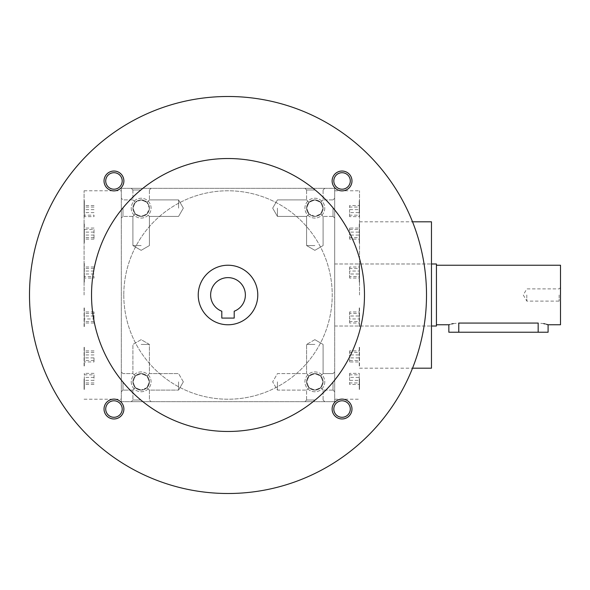 <?xml version="1.0" encoding="UTF-8"?>
<svg xmlns="http://www.w3.org/2000/svg" width="590" height="590" viewBox="0 0 590 590"><rect width="100%" height="100%" fill="white"/><g stroke="black" fill="none" stroke-linecap="round" stroke-linejoin="round"><path stroke-width="0.44" stroke-dasharray="2.95 2.21" d="M84.341 215.166L84.341 205.578L84.341 216.648L84.341 215.166L94.017 215.166L94.017 216.648L84.341 216.648M94.017 216.648L94.017 215.166M94.017 209.627L84.341 209.627M94.017 205.578L84.341 205.578M359.517 295L359.517 190.784L359.517 295M359.517 326.609L359.517 306.933L359.517 326.609M359.517 242.726L359.517 223.042L359.517 242.726M359.517 211.117L359.517 200.571L359.517 211.117M359.517 263.391L359.517 283.067L359.517 263.391M359.517 347.274L359.517 366.958L359.517 347.274M359.517 378.883L359.517 389.43L359.517 378.883M309.02 202.326L314.854 199.907L320.68 202.326L323.099 208.152L320.68 213.986L314.854 216.397L309.02 213.986L306.601 208.152L309.02 202.326C312.906 199.14 316.793 199.14 320.68 202.326L323.099 208.152A8.245 8.245 0 0 1 310.724 215.298A8.245 8.245 0 0 1 310.724 201.013A8.245 8.245 0 0 1 323.099 208.152A8.245 8.245 0 0 1 314.854 216.397A8.245 8.245 0 0 1 306.601 208.152A8.245 8.245 0 0 1 314.854 199.907A8.245 8.245 0 0 1 323.099 208.152A8.245 8.245 0 0 1 310.724 215.298A8.245 8.245 0 0 1 310.724 201.013A8.245 8.245 0 0 1 323.099 208.152L320.68 213.986C316.793 217.164 312.906 217.164 309.02 213.986C305.834 210.099 305.834 206.212 309.02 202.326L306.601 199.907L309.02 202.326L306.601 199.907L309.02 202.326L314.854 199.907L320.68 202.326L323.099 208.152A8.245 8.245 0 0 1 310.724 215.298A8.245 8.245 0 0 1 310.724 201.013A8.245 8.245 0 0 1 323.099 208.152L320.68 213.986L323.099 216.397L320.68 213.986L314.854 216.397L309.02 213.986L306.601 216.397L309.02 213.986L306.601 216.397L309.02 213.986L306.601 208.152L309.02 202.326C312.906 199.14 316.793 199.14 320.68 202.326L323.099 199.907L320.68 202.326L323.099 199.907L320.68 202.326L323.099 208.152L320.68 213.986C316.793 217.164 312.906 217.164 309.02 213.986C305.834 210.099 305.834 206.212 309.02 202.326M334.7 295L334.7 190.784L334.7 295M431.474 221.803L431.474 368.197M84.09 326.609L84.09 306.933L84.09 326.609M84.09 242.726L84.09 223.042L84.09 242.726M84.09 211.117L84.09 200.571L84.09 211.117M84.09 263.391L84.09 283.067L84.09 263.391M84.09 347.274L84.09 366.958L84.09 347.274M84.09 378.883L84.09 389.43L84.09 378.883M84.09 295L84.09 190.784L84.09 295M121.311 295L121.311 190.784L121.311 295M324.773 208.152A9.927 9.927 0 0 1 309.89 216.751A9.927 9.927 0 0 1 309.89 199.56A9.927 9.927 0 0 1 324.773 208.152A9.927 9.927 0 0 1 309.89 216.751A9.927 9.927 0 0 1 309.89 199.56A9.927 9.927 0 0 1 324.773 208.152M131.231 208.152A9.927 9.927 0 0 0 146.121 216.751A9.927 9.927 0 0 0 146.121 199.56A9.927 9.927 0 0 0 131.231 208.152A9.927 9.927 0 0 0 146.121 216.751A9.927 9.927 0 0 0 146.121 199.56A9.927 9.927 0 0 0 131.231 208.152M324.773 381.848A9.927 9.927 0 0 1 309.89 390.44A9.927 9.927 0 0 1 309.89 373.249A9.927 9.927 0 0 1 324.773 381.848A9.927 9.927 0 0 1 309.89 390.44A9.927 9.927 0 0 1 309.89 373.249A9.927 9.927 0 0 1 324.773 381.848M131.231 381.848A9.927 9.927 0 0 0 146.121 390.44A9.927 9.927 0 0 0 146.121 373.249A9.927 9.927 0 0 0 131.231 381.848A9.927 9.927 0 0 0 146.121 390.44A9.927 9.927 0 0 0 146.121 373.249A9.927 9.927 0 0 0 131.231 381.848M334.7 401.694L334.7 188.306L121.311 188.306L121.311 401.694L334.7 401.694L334.7 188.306L121.311 188.306L121.311 401.694L334.7 401.694M314.854 401.694L304.927 401.694L314.854 401.694M141.157 401.694L131.231 401.694L141.157 401.694M121.311 208.152L121.311 218.079L121.311 208.152M121.311 381.848L121.311 371.921L121.311 381.848M314.854 188.306L304.927 188.306L314.854 188.306M141.157 188.306L131.231 188.306L141.157 188.306M334.7 208.152L334.7 218.079L334.7 208.152M334.7 381.848L334.7 371.921L334.7 381.848M141.157 189.98L132.912 189.98L141.157 189.98M141.157 199.907L135.331 202.326L132.912 199.907L135.331 202.326L132.912 208.152A8.245 8.245 0 0 0 145.28 215.298A8.245 8.245 0 0 0 145.28 201.013A8.245 8.245 0 0 0 132.912 208.152A8.245 8.245 0 0 0 145.28 215.298A8.245 8.245 0 0 0 145.28 201.013A8.245 8.245 0 0 0 132.912 208.152L135.331 213.986C139.218 217.164 143.105 217.164 146.991 213.986L149.403 216.397L146.991 213.986L149.403 208.152L146.991 202.326C143.105 199.14 139.218 199.14 135.331 202.326L132.912 208.152A8.245 8.245 0 0 0 141.157 216.397A8.245 8.245 0 0 0 149.403 208.152A8.245 8.245 0 0 0 141.157 199.907A8.245 8.245 0 0 0 132.912 208.152L135.331 213.986L132.912 216.397L135.331 213.986L141.157 216.397L146.991 213.986C150.17 210.099 150.17 206.212 146.991 202.326L149.403 199.907L146.991 202.326L141.157 199.907L135.331 202.326L132.912 199.907L135.331 202.326L132.912 208.152A8.245 8.245 0 0 0 145.28 215.298A8.245 8.245 0 0 0 145.28 201.013A8.245 8.245 0 0 0 132.912 208.152L135.331 213.986L141.157 216.397L146.991 213.986L149.403 216.397L146.991 213.986L149.403 208.152L146.991 202.326L141.157 199.907M141.157 245.573L132.912 245.573L141.157 245.573M306.601 381.848A8.245 8.245 0 0 1 314.854 373.603A8.245 8.245 0 0 1 323.099 381.848A8.245 8.245 0 0 1 314.854 390.093A8.245 8.245 0 0 1 306.601 381.848L309.02 376.014C312.906 372.836 316.793 372.836 320.68 376.014L323.099 381.848L320.68 387.674L323.099 390.093L320.68 387.674L314.854 390.093L309.02 387.674C312.906 390.86 316.793 390.86 320.68 387.674L323.099 390.093L320.68 387.674L314.854 390.093L309.02 387.674C305.834 383.788 305.834 379.901 309.02 376.014C312.906 372.836 316.793 372.836 320.68 376.014L323.099 381.848A8.245 8.245 0 0 1 310.724 388.987A8.245 8.245 0 0 1 310.724 374.702A8.245 8.245 0 0 1 323.099 381.848A8.245 8.245 0 0 1 310.724 388.987A8.245 8.245 0 0 1 310.724 374.702A8.245 8.245 0 0 1 323.099 381.848L320.68 387.674C316.793 390.86 312.906 390.86 309.02 387.674C305.834 383.788 305.834 379.901 309.02 376.014L306.601 373.603L309.02 376.014L306.601 373.603L309.02 376.014L314.854 373.603L309.02 376.014L306.601 381.848L309.02 387.674L306.601 390.093L309.02 387.674L306.601 390.093L309.02 387.674L306.601 381.848M132.912 381.848A8.245 8.245 0 0 0 145.28 388.987A8.245 8.245 0 0 0 145.28 374.702A8.245 8.245 0 0 0 132.912 381.848L135.331 387.674C139.218 390.86 143.105 390.86 146.991 387.674L149.403 381.848L146.991 376.014L149.403 373.603L146.991 376.014L141.157 373.603L135.331 376.014C139.218 372.836 143.105 372.836 146.991 376.014L149.403 373.603L146.991 376.014L141.157 373.603L135.331 376.014L132.912 381.848A8.245 8.245 0 0 0 145.28 388.987A8.245 8.245 0 0 0 145.28 374.702A8.245 8.245 0 0 0 132.912 381.848A8.245 8.245 0 0 0 141.157 390.093A8.245 8.245 0 0 0 149.403 381.848A8.245 8.245 0 0 0 141.157 373.603A8.245 8.245 0 0 0 132.912 381.848L135.331 387.674C139.218 390.86 143.105 390.86 146.991 387.674L149.403 381.848L146.991 376.014C143.105 372.836 139.218 372.836 135.331 376.014L132.912 381.848A8.245 8.245 0 0 0 145.28 388.987A8.245 8.245 0 0 0 145.28 374.702A8.245 8.245 0 0 0 132.912 381.848L135.331 387.674L132.912 390.093L135.331 387.674L132.912 390.093L135.331 387.674L141.157 390.093L135.331 387.674L132.912 381.848L135.331 376.014L132.912 373.603L135.331 376.014L132.912 381.848M323.099 381.848A8.245 8.245 0 0 1 310.724 388.987A8.245 8.245 0 0 1 310.724 374.702A8.245 8.245 0 0 1 323.099 381.848L320.68 387.674L323.099 381.848L320.68 376.014L314.854 373.603L320.68 376.014L323.099 373.603L320.68 376.014L323.099 381.848M314.854 400.02L306.601 400.02L314.854 400.02M314.854 344.427L306.601 344.427L314.854 344.427M141.157 344.427L149.403 344.427L141.157 344.427M141.157 400.02L132.912 400.02L141.157 400.02M146.991 387.674L141.157 390.093L146.991 387.674L149.403 390.093L146.991 387.674C150.17 383.788 150.17 379.901 146.991 376.014C150.17 379.901 150.17 383.788 146.991 387.674M178.578 381.848L178.578 390.093L178.578 381.848M122.986 381.848L122.986 390.093L122.986 381.848M314.854 245.573L306.601 245.573L314.854 245.573M314.854 189.98L306.601 189.98L314.854 189.98M320.68 213.986L323.099 216.397L320.68 213.986M146.991 202.326C143.105 199.14 139.218 199.14 135.331 202.326L132.912 208.152L135.331 213.986C139.218 217.164 143.105 217.164 146.991 213.986C150.17 210.099 150.17 206.212 146.991 202.326L149.403 199.907L146.991 202.326M135.331 213.986L132.912 216.397L135.331 213.986M122.986 208.152L122.986 216.397L122.986 208.152M333.026 381.848L333.026 390.093L333.026 381.848M277.433 381.848L277.433 390.093L277.433 381.848M320.68 376.014L323.099 373.603L320.68 376.014M178.578 208.152L178.578 199.907L178.578 208.152M277.433 208.152L277.433 216.397L277.433 208.152M333.026 208.152L333.026 216.397L333.026 208.152M359.266 384.422L359.266 373.352L359.266 384.422L349.59 384.422L349.59 380.373L359.266 380.373M349.59 380.373L349.59 374.834L359.266 374.834M349.59 374.834L349.59 373.352L359.266 373.352M349.59 373.352L349.59 377.401L359.266 377.401M349.59 377.401L349.59 382.94L359.266 382.94M349.59 382.94L349.59 384.422M359.266 360.461L359.266 350.873L359.266 360.461L349.59 360.461L349.59 361.943L359.266 361.943M349.59 361.943L349.59 357.894L359.266 357.894M349.59 357.894L349.59 352.355L359.266 352.355M349.59 352.355L349.59 350.873L359.266 350.873M349.59 350.873L349.59 354.929L359.266 354.929M349.59 354.929L349.59 360.461M359.266 271.039L359.266 278.06L359.266 266.99L359.266 271.039L349.59 271.039L349.59 276.577L359.266 276.577M349.59 276.577L349.59 278.06L359.266 278.06M349.59 278.06L349.59 274.003L359.266 274.003M349.59 274.003L349.59 268.472L359.266 268.472M349.59 268.472L349.59 266.99L359.266 266.99M349.59 266.99L349.59 271.039M359.266 205.578L359.266 216.648L359.266 205.578L349.59 205.578L349.59 209.627L359.266 209.627M349.59 209.627L349.59 215.166L359.266 215.166M349.59 215.166L349.59 216.648L359.266 216.648M349.59 216.648L349.59 212.599L359.266 212.599M349.59 212.599L349.59 207.061L359.266 207.061M349.59 207.061L349.59 205.578M359.266 229.54L359.266 239.127L359.266 229.54L349.59 229.54L349.59 228.057L359.266 228.057M349.59 228.057L349.59 232.106L359.266 232.106M349.59 232.106L349.59 237.645L359.266 237.645M349.59 237.645L349.59 239.127L359.266 239.127M349.59 239.127L349.59 235.071L359.266 235.071M349.59 235.071L349.59 229.54M359.266 318.961L359.266 311.94L359.266 323.01L359.266 318.961L349.59 318.961L349.59 313.423L359.266 313.423M349.59 313.423L349.59 311.94L359.266 311.94M349.59 311.94L349.59 315.997L359.266 315.997M349.59 315.997L349.59 321.528L359.266 321.528M349.59 321.528L349.59 323.01L359.266 323.01M349.59 323.01L349.59 318.961M359.266 378.883L359.266 389.43L359.266 378.883M359.266 347.274L359.266 366.958L359.266 347.274M359.266 263.391L359.266 283.067L359.266 263.391M359.266 211.117L359.266 200.571L359.266 211.117M359.266 242.726L359.266 223.042L359.266 242.726M359.266 326.609L359.266 306.933L359.266 326.609M84.341 380.373L84.341 373.352L84.341 380.373L94.017 380.373L94.017 374.834L84.341 374.834M94.017 374.834L94.017 380.373M94.017 384.422L84.341 384.422M94.017 373.352L84.341 373.352M94.017 377.401L84.341 377.401M94.017 382.94L84.341 382.94M84.341 361.943L84.341 350.873L84.341 361.943L94.017 361.943L94.017 357.894L84.341 357.894M94.017 357.894L94.017 361.943M94.017 360.461L84.341 360.461M94.017 352.355L84.341 352.355M94.017 350.873L84.341 350.873M94.017 354.929L84.341 354.929M84.341 276.577L84.341 266.99L84.341 278.06L84.341 276.577L94.017 276.577L94.017 278.06L84.341 278.06M94.017 278.06L94.017 276.577M94.017 271.039L84.341 271.039M94.017 274.003L84.341 274.003M94.017 268.472L84.341 268.472M94.017 266.99L84.341 266.99M84.341 347.274L84.341 366.958L84.341 347.274M84.341 263.391L84.341 283.067L84.341 263.391M84.341 378.883L84.341 389.43L84.341 378.883M94.017 318.961L94.017 311.94L94.017 323.01L94.017 318.961L84.341 318.961L84.341 323.01L84.341 311.94L84.341 318.961M94.017 323.01L84.341 323.01M94.017 321.528L84.341 321.528M94.017 315.997L84.341 315.997M94.017 311.94L84.341 311.94M94.017 313.423L84.341 313.423M94.017 229.54L94.017 239.127L94.017 229.54L84.341 229.54L84.341 239.127L84.341 229.54M94.017 235.071L84.341 235.071M94.017 239.127L84.341 239.127M94.017 237.645L84.341 237.645M94.017 232.106L84.341 232.106M94.017 228.057L84.341 228.057M94.017 207.061L84.341 207.061M94.017 212.599L84.341 212.599M84.341 242.726L84.341 223.042L84.341 242.726M84.341 326.609L84.341 306.933L84.341 326.609M84.341 211.117L84.341 200.571L84.341 211.117M135.331 376.014L132.912 373.603L135.331 376.014M221.803 318.076L234.208 318.076L234.208 311.225A17.368 17.368 0 0 0 241.878 284.55A17.368 17.368 0 0 0 214.126 284.55A17.368 17.368 0 0 0 221.803 311.225L221.803 318.076M123.789 295A104.216 104.216 0 0 0 280.11 385.255A104.216 104.216 0 0 0 280.11 204.745A104.216 104.216 0 0 0 123.789 295A104.216 104.216 0 0 0 280.11 385.255A104.216 104.216 0 0 0 280.11 204.745A104.216 104.216 0 0 0 123.789 295M29.5 295A198.506 198.506 0 0 0 327.258 466.911A198.506 198.506 0 0 0 327.258 123.089A198.506 198.506 0 0 0 29.5 295M332.126 180.953A9.927 9.927 0 0 0 347.016 189.552A9.927 9.927 0 0 0 347.016 172.361A9.927 9.927 0 0 0 332.126 180.953M104.032 409.047A9.927 9.927 0 0 0 118.922 417.639A9.927 9.927 0 0 0 118.922 400.448A9.927 9.927 0 0 0 104.032 409.047M104.032 180.953A9.927 9.927 0 0 0 118.922 189.552A9.927 9.927 0 0 0 118.922 172.361A9.927 9.927 0 0 0 104.032 180.953M332.126 409.047A9.927 9.927 0 0 0 347.016 417.639A9.927 9.927 0 0 0 347.016 400.448A9.927 9.927 0 0 0 332.126 409.047M91.531 295A136.474 136.474 0 0 0 296.239 413.192A136.474 136.474 0 0 0 296.239 176.808A136.474 136.474 0 0 0 91.531 295M198.233 295A29.773 29.773 0 0 0 242.896 320.783A29.773 29.773 0 0 0 242.896 269.217A29.773 29.773 0 0 0 198.233 295M333.807 409.047A8.245 8.245 0 0 0 346.175 416.186A8.245 8.245 0 0 0 346.175 401.901A8.245 8.245 0 0 0 333.807 409.047M105.713 180.953A8.245 8.245 0 0 0 118.081 188.099A8.245 8.245 0 0 0 118.081 173.814A8.245 8.245 0 0 0 105.713 180.953M105.713 409.047A8.245 8.245 0 0 0 118.081 416.186A8.245 8.245 0 0 0 118.081 401.901A8.245 8.245 0 0 0 105.713 409.047M333.807 180.953A8.245 8.245 0 0 0 346.175 188.099A8.245 8.245 0 0 0 346.175 173.814A8.245 8.245 0 0 0 333.807 180.953M526.804 295L526.804 301.099L526.804 295M559.158 295L559.158 301.099L559.158 295M448.843 332.222L548.095 332.222M436.438 326.019L436.438 263.981M546.406 324.257L545.19 323.94M543.692 323.615L538.169 323.069L538.169 332.222M453.238 323.615L458.769 323.069L538.169 323.069M451.719 323.94L449.602 324.53M436.438 295L436.438 324.773L436.438 295M560.5 324.773L560.5 265.227M560.5 295L560.5 302.441L560.5 295M458.769 323.069L458.769 332.222M334.7 399.216L359.517 399.216M334.7 190.784L359.517 190.784M334.7 326.019L431.474 326.019L334.7 326.019M334.7 263.981L431.474 263.981L334.7 263.981M359.517 368.197L412.521 368.197M359.517 221.803L412.521 221.803M84.09 399.216L121.311 399.216M84.09 190.784L121.311 190.784M149.403 189.98L151.084 188.306L149.403 189.98L149.403 199.907L149.403 189.98M132.912 189.98L131.231 188.306L132.912 189.98L132.912 199.907L122.986 199.907L121.311 198.233L122.986 199.907L132.912 199.907L132.912 189.98M132.912 216.397L132.912 245.573L141.157 250.337L149.403 245.573L149.403 216.397L149.403 245.573L141.157 250.337L132.912 245.573L132.912 216.397L122.986 216.397L121.311 218.079L122.986 216.397L132.912 216.397M306.601 400.02L304.927 401.694L306.601 400.02L306.601 390.093L277.433 390.093L272.669 381.848L277.433 373.603L306.601 373.603L277.433 373.603L272.669 381.848L277.433 390.093L306.601 390.093L306.601 400.02M323.099 400.02L324.773 401.694L323.099 400.02L323.099 390.093L323.099 400.02M314.854 339.663L306.601 344.427L314.854 339.663L323.099 344.427L314.854 339.663M141.157 339.663L132.912 344.427L132.912 373.603L122.986 373.603L121.311 371.921L122.986 373.603L132.912 373.603L132.912 344.427L141.157 339.663L149.403 344.427L149.403 373.603L178.578 373.603L149.403 373.603L149.403 344.427L141.157 339.663M132.912 390.093L132.912 400.02L131.231 401.694L132.912 400.02L132.912 390.093L122.986 390.093L121.311 391.767L122.986 390.093L132.912 390.093M149.403 390.093L149.403 400.02L151.084 401.694L149.403 400.02L149.403 390.093L178.578 390.093L149.403 390.093M183.343 381.848L178.578 373.603L183.343 381.848L178.578 390.093L183.343 381.848M314.854 250.337L323.099 245.573L323.099 216.397L323.099 245.573L314.854 250.337L306.601 245.573L306.601 216.397L277.433 216.397L272.669 208.152L277.433 199.907L306.601 199.907L277.433 199.907L272.669 208.152L277.433 216.397L306.601 216.397L306.601 245.573L314.854 250.337M323.099 189.98L324.773 188.306L323.099 189.98L323.099 199.907L323.099 189.98M306.601 189.98L304.927 188.306L306.601 189.98L306.601 199.907L306.601 189.98M333.026 390.093L334.7 391.767L333.026 390.093L323.099 390.093L333.026 390.093M333.026 373.603L334.7 371.921L333.026 373.603L323.099 373.603L323.099 344.427L323.099 373.603L333.026 373.603M306.601 373.603L306.601 344.427L306.601 373.603M183.343 208.152L178.578 199.907L149.403 199.907L178.578 199.907L183.343 208.152L178.578 216.397L149.403 216.397L178.578 216.397L183.343 208.152M333.026 216.397L334.7 218.079L333.026 216.397L323.099 216.397L333.026 216.397M333.026 199.907L334.7 198.233L333.026 199.907L323.099 199.907L333.026 199.907M560.5 287.559L559.158 288.901L526.804 288.901L523.278 295L526.804 301.099L559.158 301.099L560.5 302.441"/><path stroke-width="0.89" d="M412.521 368.197L431.474 368.197L431.474 221.803L412.521 221.803M234.208 318.076L221.803 318.076L221.803 311.225A17.368 17.368 0 0 1 214.126 284.55A17.368 17.368 0 0 1 241.878 284.55A17.368 17.368 0 0 1 234.208 311.225L234.208 318.076M29.5 295A198.506 198.506 0 0 0 327.258 466.911A198.506 198.506 0 0 0 327.258 123.089A198.506 198.506 0 0 0 29.5 295M91.531 295A136.474 136.474 0 0 0 296.239 413.192A136.474 136.474 0 0 0 296.239 176.808A136.474 136.474 0 0 0 91.531 295M332.126 180.953A9.927 9.927 0 0 0 347.016 189.552A9.927 9.927 0 0 0 347.016 172.361A9.927 9.927 0 0 0 332.126 180.953M104.032 409.047A9.927 9.927 0 0 0 118.922 417.639A9.927 9.927 0 0 0 118.922 400.448A9.927 9.927 0 0 0 104.032 409.047M104.032 180.953A9.927 9.927 0 0 0 118.922 189.552A9.927 9.927 0 0 0 118.922 172.361A9.927 9.927 0 0 0 104.032 180.953M332.126 409.047A9.927 9.927 0 0 0 347.016 417.639A9.927 9.927 0 0 0 347.016 400.448A9.927 9.927 0 0 0 332.126 409.047M198.233 295A29.773 29.773 0 0 0 242.896 320.783A29.773 29.773 0 0 0 242.896 269.217A29.773 29.773 0 0 0 198.233 295M333.807 409.047A8.245 8.245 0 0 0 346.175 416.186A8.245 8.245 0 0 0 346.175 401.901A8.245 8.245 0 0 0 333.807 409.047M105.713 180.953A8.245 8.245 0 0 0 118.081 188.099A8.245 8.245 0 0 0 118.081 173.814A8.245 8.245 0 0 0 105.713 180.953M105.713 409.047A8.245 8.245 0 0 0 118.081 416.186A8.245 8.245 0 0 0 118.081 401.901A8.245 8.245 0 0 0 105.713 409.047M333.807 180.953A8.245 8.245 0 0 0 346.175 188.099A8.245 8.245 0 0 0 346.175 173.814A8.245 8.245 0 0 0 333.807 180.953M436.438 265.227L560.5 265.227L560.5 324.773L548.095 324.773L548.095 332.222L448.843 332.222L448.843 324.773L436.438 324.773M431.474 263.981L436.438 263.981L436.438 326.019L431.474 326.019M458.769 332.222L458.769 323.069C445.959 324.935 445.959 324.935 458.769 323.069L538.169 323.069C550.972 324.935 550.972 324.935 538.169 323.069L538.169 332.222M548.095 324.773L546.406 324.257M545.19 323.94L543.692 323.615M453.238 323.615L451.719 323.94M449.602 324.53L449.034 324.714"/></g></svg>
